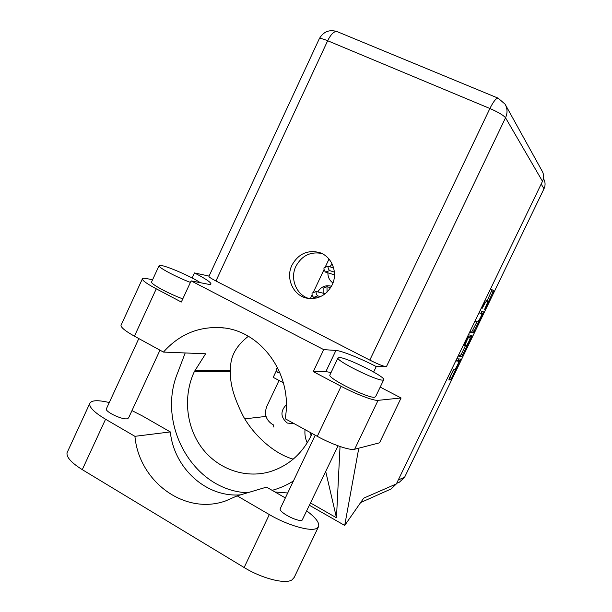 <?xml version="1.0" encoding="UTF-8"?>
<svg xmlns="http://www.w3.org/2000/svg" width="612" height="612" viewBox="0 0 612 612"><rect width="100%" height="100%" fill="white"/><g stroke="black" fill="none" stroke-linecap="round" stroke-linejoin="round"><path stroke-width="0.92" d="M294.487 423.841L287.303 423.045C280.533 417.308 280.197 411.218 286.294 404.777M305.044 429.624C304.554 434.245 305.289 438.659 307.239 442.874M310.644 432.692L311.041 435.928M331.421 286.347L330.22 285.988C324.888 285.1 320.764 287.074 317.842 291.909M332.194 264.017L329.814 266.74M327.894 272.845C327.856 277.182 329.547 280.556 332.959 282.951M457.156 360.392L458.648 361.126C459.558 361.424 455.603 369.449 454.655 369.235L454.028 369.227L452.972 370.75L449.246 378.453L448.841 379.96L450.486 379.899L451.534 378.377L460.584 359.053L456.789 358.793M458.648 361.126L455.741 360.95M446.515 380.052L451.763 369.197M469.702 332.048L473.237 332.821L482.906 313.451L483.381 311.837L480.03 310.659M543.418 178.543L543.578 178.842C545.407 182.016 545.544 185.329 543.999 188.779L404.593 477.268L399.452 482.149M485.959 300.178L487.496 300.913C487.856 301.471 487.351 303.223 485.989 306.161L484.643 309.389L485.354 308.394L493.647 290.57L490.503 288.963M487.098 300.744C486.433 300.813 485.347 302.343 483.847 305.319L482.095 308.448L485.125 300.11M487.152 300.752L492.102 289.836L493.647 290.57L490.487 289.009M469.542 337.197L469.978 336.302L471.508 337.051L471.967 335.483L468.394 334.764M471.508 337.051L461.846 356.398L458.09 356.092M463.353 345.199L464.822 343.76L467.308 338.604L467.775 337.013L467.346 336.929M283.379 382.798L273.22 377.352L276.494 370.398M310.353 298.61L312.112 294.869M313.16 292.651L324.069 269.525M325.094 267.352L329.004 259.06M273.901 427.115L273.174 424.751L272.156 424.185C265.86 419.817 264.063 413.911 266.763 406.467L279.034 380.465M485.538 300.002L485.125 300.148M469.886 331.673L471.699 332.071L477.023 321.713M481.047 313.39L481.873 311.309M474.973 321.132L477.398 321.82C478.087 321.675 479.173 320.137 480.649 317.207L482.049 313.864L478.982 312.831M479.074 312.64L482.042 313.864M465.533 345.505L461.356 354.149L462.879 354.906M458.388 355.473L460.316 355.633L461.356 354.149M466.069 345.581C466.971 345.925 470.98 337.74 470.054 337.442L468.777 337.197L467.729 338.681L464.791 345.397L466.069 345.581M467.553 336.501L468.471 336.677M469.978 336.302L470.421 335.169M457.118 360.361L458.587 361.111M456.062 360.284L457.057 360.346M458.113 360.858L458.985 358.938M448.956 379.126L454.073 369.227M333.655 267.995L328.063 266.22C327.841 267.681 328.361 269.142 329.608 270.588L334.389 272.088M324.153 267.758L324.016 267.765C323.779 269.226 324.291 270.688 325.553 272.126L334.489 274.849M330.641 287.663L326.999 286.714L327.045 292.108M325.27 293.676L316.136 291.534C315.853 293.041 316.366 294.502 317.659 295.91L320.596 296.575M312.235 293.041L312.097 293.049C311.814 294.556 312.319 296.009 313.619 297.417L316.419 298.036M326.999 286.714L323.121 288.168L323.144 293.171M276.7 368.393L276.601 368.409C276.142 370.038 276.632 371.499 278.055 372.8L279.967 372.8M306.918 511.043C315.624 517.568 319.533 522.686 318.645 526.404L316.595 528.431C310.391 531.851 287.357 525.249 269.318 514.57L237.181 495.865L266.526 487.121L285.353 497.931M318.393 526.924L294.196 577.43L291.916 579.939C285.238 584.384 261.951 578.508 244.134 567.523L82.276 469.641C71.374 462.802 66.303 457.172 67.06 452.75L67.557 451.679M200.285 282.69C192.673 277.381 169.83 267.192 162.012 265.639L159.028 265.784C158.363 267.528 176.508 277.175 190.409 282.423M151.669 281.75L151.539 282.033C150.759 284.037 168.82 293.798 182.789 298.87M339.255 357.515L337.985 357.943C335.904 360.743 376.816 380.985 382.829 380.098L383.755 379.685C385.453 376.724 346.537 357.37 339.255 357.515M329.983 374.796L329.883 375.003C327.573 378.27 368.393 398.596 374.62 397.242L375.6 396.714L383.686 379.83M332.094 285.024C338.367 272.547 331.719 256.038 319.12 252.45C307.278 249.773 298.235 253.995 291.985 265.126C285.238 278.498 293.546 296.262 307.698 298.312C318.454 299.513 326.586 295.083 332.094 285.024M308.876 298.488C296.269 294.915 289.759 278.575 295.91 266.289C301.747 255.724 310.322 251.433 321.644 253.429M338.084 445.819L302.183 520.108C298.105 522.411 278.307 512.06 280.25 508.656L280.342 508.457M159.977 350.171L128.566 417.958L126.906 418.83C121.513 419.641 105.027 411.662 106.35 408.885L106.473 408.617M152.61 279.707L146.345 278.552C143.751 278.077 142.412 278.223 142.336 278.973C142.588 280.701 147.24 283.983 156.282 288.826L134.433 336.179C125.498 331.176 121.015 327.573 120.992 325.355L121.23 324.85M341.113 386.294C356.092 394.266 374.008 401.021 378.078 400.347L401.082 397.968L379.539 442.813L354.646 449.254C350.209 450.73 332.094 444.526 317.284 436.325L341.113 386.294L313.283 371.622L323.71 349.62L191.12 280.885L181.32 302.037L156.282 288.826M401.082 397.968L380.205 387.098M313.283 371.622L325.867 371.629L331.077 372.494M317.284 436.325L285.138 418.715C293.584 374.315 260.268 329.187 220.068 327.619C197.73 326.64 178.857 334.795 163.458 352.076L134.433 336.179M310.72 503.087L336.47 517.783L340.035 446.508M505.535 104.989L542.117 171.046C543.961 174.344 544.091 177.763 542.492 181.32L396.362 483.916L363.712 498.145L344.709 525.448L309.618 505.39M344.709 525.448L358.785 448.183M312.181 433.526L311.118 435.767C301.93 454.127 288.114 466.13 269.663 471.791C244.723 478.905 217.268 468.769 201.593 447.502C185.918 426.204 183.095 395.773 194.302 371.683L205.609 353.782L163.458 352.076M396.362 483.916L391.114 488.957M373.641 372.004L376.242 366.565L386.371 366.756C383.334 366.32 377.811 364.094 369.801 360.101L215.944 280.992C211.431 278.644 209.09 277.121 208.914 276.417L208.967 276.31M192.153 277.986L194.494 272.937L209.067 276.081M266.021 416.412L244.769 418.853M273.686 425.187L273.227 424.774M191.12 280.885L207.537 284.113C209.809 284.557 210.956 284.465 210.995 283.846C210.513 282.048 205.012 278.414 194.494 272.937M376.242 366.565C360.284 358.295 341.427 350.714 335.927 350.447L323.71 349.62M248.357 336.286C235.566 346.254 229.684 357.622 230.716 370.382L230.686 371.706C229.599 382.791 233.868 397.792 243.492 416.703C253.835 435.101 273.901 453.775 293.202 459.153M185.191 352.956L177.732 372.632C156.244 424.2 193.17 490.602 247.554 492.775M272.141 490.35C279.63 488.322 286.73 485.194 293.431 480.971M325.752 471.623L336.47 517.783M131.97 410.598L142.604 416.038L170.312 431.927L134.923 436.325L105.57 419.235C94.523 412.603 89.23 407.393 89.689 403.614C91.142 400.179 97.668 399.82 109.28 402.543M134.923 436.325C138.955 481.476 184.51 515.465 225.453 500.991L237.181 495.865M170.312 431.927C173.992 468.119 206.236 497.816 240.677 494.825M404.593 477.268L398.282 479.938M543.999 188.779L541.176 184.044M485.943 300.178L487.496 300.913M491.627 291.488L493.165 292.222M471.699 332.071L473.237 332.821M481.376 312.709L482.906 313.451M472.724 330.618L474.254 331.367M460.316 355.633L461.846 356.398M467.514 336.577L468.777 337.197M464.057 345.038L464.776 345.39L464.057 345.038M458.618 359.818L460.14 360.575M450.019 377.612L451.534 378.377M448.971 379.126L450.486 379.899M329.608 270.588L325.553 272.126M317.659 295.91L313.619 297.417M279.722 372.211L278.055 372.8M369.801 360.101L489.898 108.5L327.657 40.744L215.944 280.992M542.492 181.32L505.535 117.779L386.371 366.756M230.716 370.382L194.968 370.252M230.686 371.706L194.302 371.683M378.078 400.347L354.646 449.254M319.235 38.854L319.319 38.686C320.099 38.112 322.876 38.793 327.657 40.744C331.015 34.081 334.167 31.036 337.128 31.617C329.394 29.223 323.457 31.587 319.319 38.686L208.914 276.417M489.898 108.5C498.237 112.157 503.447 115.255 505.535 117.779C507.654 113.021 507.501 108.485 505.076 104.162L498.145 98.172C496.164 98.035 493.41 101.477 489.898 108.5M325.867 371.629L335.927 350.447M105.57 419.235L82.276 469.641M269.318 514.57L244.134 567.523M330.809 286.141L330.22 285.988M399.82 481.988L396.622 483.373M480.504 313.122L482.049 313.864M328.063 266.22L324.016 267.765M316.136 291.534L312.097 293.049M277.779 367.988L276.601 368.409M159.028 265.784L151.539 282.033M337.985 357.943L329.883 375.003M320.566 252.963L319.12 252.45M280.25 508.656L315.226 435.193M106.35 408.885L138.809 338.581M275.025 492.002L287.709 492.989M224.053 328.024L220.068 327.619M498.145 98.172L337.128 31.617M391.489 488.789L360.644 502.559M142.336 278.973L120.992 325.355M89.689 403.614L67.06 452.75"/></g></svg>
